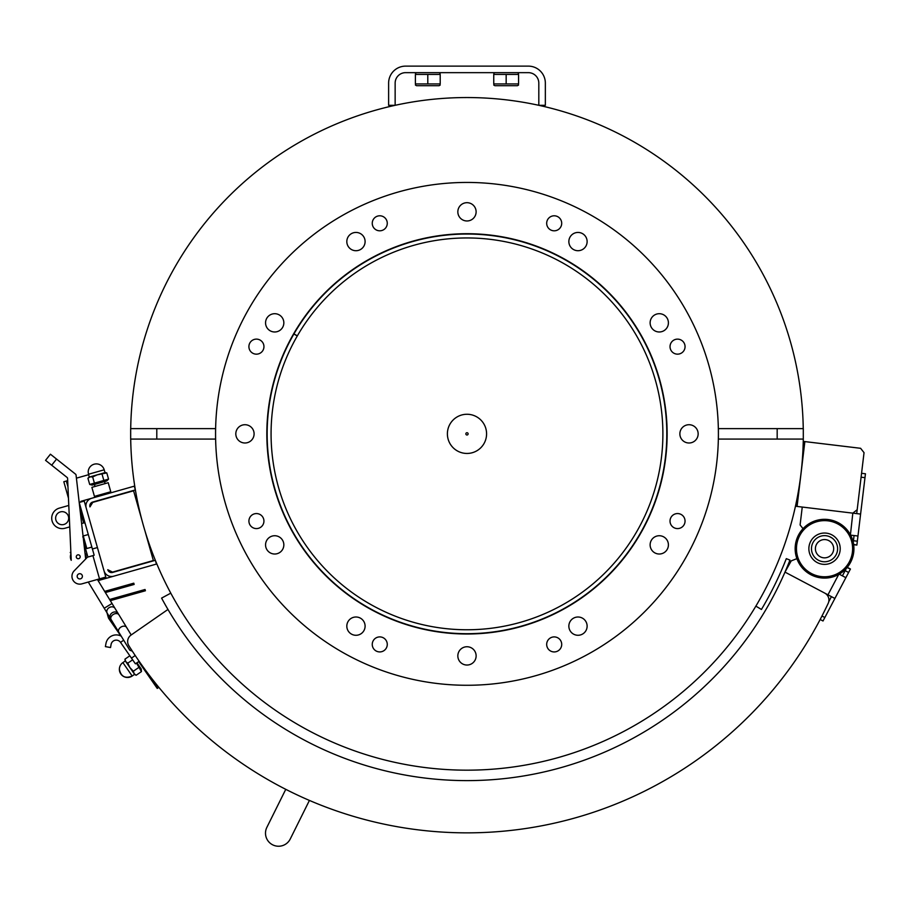 <?xml version="1.0" encoding="UTF-8"?>
<svg xmlns="http://www.w3.org/2000/svg" width="911" height="911" viewBox="0 0 911 911"><rect width="100%" height="100%" fill="white"/><g stroke="black" fill="none" stroke-linecap="round" stroke-linejoin="round"><path stroke-width="1.37" d="M153.299 680.449L156.088 684.468L155.018 685.22L138.643 661.602L136.923 662.798L141.239 669.016L141.456 671.589L136.491 663.094M125.103 660.657L124.978 659.143L125.752 661.591L124.978 659.143L129.829 655.783M127.779 663.174L129.943 667.638L125.752 661.591L127.779 663.174L132.63 659.815M134.782 674.607L136.16 675.256L134.133 673.673L136.16 675.256L141.456 671.589M129.943 667.638L133.359 671.225L134.133 673.673L129.943 667.638M138.654 667.558L133.359 671.225M125.297 660.93L122.883 662.604A8.165 8.165 0 0 0 123.748 676.543A8.165 8.165 0 0 0 132.186 676.019L122.883 662.604A8.165 8.165 0 0 0 119.364 669.312C120.969 676.645 125.251 678.877 132.186 676.019L134.6 674.345M83.448 539.437L85.19 545.587M82.73 536.921L83.265 535.953L88.299 534.529M130.706 428.637A336.307 336.307 0 0 1 538.811 105.312A336.307 336.307 0 0 1 803.251 428.637L718.403 428.637L718.403 439.079L803.297 439.079A336.307 336.307 0 0 1 466.979 770.171A336.307 336.307 0 0 1 130.706 439.079M755.834 606.111L761.437 609.459A342.843 342.843 0 0 0 786.307 558.659L789.951 560.083A346.761 346.761 0 0 1 161.589 598.106L170.79 593.152M167.966 609.448L131.025 635.081A7.835 7.835 0 0 0 128.85 645.683A399.007 399.007 0 0 0 828.19 603.355A7.835 7.835 0 0 0 824.751 593.107L784.986 572.108L791.226 560.88L796.886 558.648M109.502 616.906L109.571 617.157A2.608 2.608 0 0 0 109.935 617.931L111.484 620.163M158.32 687.691L157.25 688.431L158.32 687.691L156.088 684.468M155.018 685.22L157.25 688.431M141.285 590.567L141.638 591.82L145.407 590.761L145.054 589.497L109.605 599.495L105.369 592.549L134.133 584.441L133.78 583.177L130.011 584.247L130.364 585.5M141.638 591.82L110.311 600.656L112.03 603.481L104.218 608.241L107.008 612.807A4.566 3.746 -31.3 0 0 107.122 613.001M145.054 589.497L145.407 590.761M104.549 577.437L104.902 578.69L98.103 580.614L104.663 591.387L130.011 584.247M120.867 635.98L108.864 618.683A3.917 3.917 0 0 1 108.307 617.51L106.974 612.761M123.68 640.194L120.537 642.38A5.227 5.227 0 0 0 111.096 644.419A5.227 5.227 0 0 1 120.537 642.38L135.42 663.834L139.132 661.272L135.42 663.834M138.643 661.602L136.923 662.798M132.346 651.171L129.749 650.147L111.108 619.56A4.566 3.234 148.7 0 1 113.34 614.424A4.566 3.234 148.7 0 1 118.92 614.8L118.157 613.547A4.566 3.746 148.7 0 0 112.304 612.727A4.566 3.746 148.7 0 0 110.356 618.307L111.108 619.56M118.794 632.177A4.566 3.234 148.7 0 1 119.261 628.647A4.566 3.234 148.7 0 1 123.167 626.221A4.566 3.234 148.7 0 1 126.606 627.417L115.048 608.434A4.566 3.746 148.7 0 0 109.195 607.614A4.566 3.746 148.7 0 0 107.236 613.194L110.356 618.307M70.933 553.581L70.249 552.465L70.864 552.1M111.096 644.419L110.538 647.539L105.391 646.616L105.961 643.496A10.454 10.454 0 0 1 121.231 636.174M847.264 567.337L850.43 569.011L847.071 567.576M798.856 534.427A29.391 29.391 0 0 0 825.013 578.086A29.391 29.391 0 0 0 849.758 533.607A29.391 29.391 0 0 0 798.856 534.427M839.885 523.643L838.826 523.028M839.213 574.169A19.928 13.506 151.2 0 1 838.701 574.454L827.962 594.815L834.886 598.47L845.863 577.676L839.213 574.169M829.693 536.704L832.028 538.002L829.693 536.704M800.006 535.053A28.082 28.082 0 0 1 848.631 534.279A28.082 28.082 0 0 1 824.99 576.777A28.082 28.082 0 0 1 800.006 535.053M810.847 541.088A15.669 15.669 0 0 1 837.983 540.656A15.669 15.669 0 0 1 824.797 564.376A15.669 15.669 0 0 1 810.847 541.088M813.124 542.352A13.061 13.061 0 0 1 835.751 541.999A13.061 13.061 0 0 1 824.751 561.768A13.061 13.061 0 0 1 813.124 542.352M825.184 557.828A9.144 9.144 0 0 1 816.324 544.698A9.144 9.144 0 0 1 832.119 543.594A9.144 9.144 0 0 1 825.184 557.828M846.296 568.464L842.402 575.843M845.146 570.65L848.608 572.484L850.43 569.011M825.207 593.357L827.962 594.815M828.748 601.704L831.424 596.637M848.608 572.484L845.863 577.676M820.173 619.491L823.009 620.995L824.831 617.533L821.973 616.018M834.886 598.47L824.831 617.533M130.672 439.079L215.565 439.079L215.565 428.637L130.672 428.637L130.672 439.079M803.297 439.079L803.297 428.637M853.607 544.402L856.875 545.085L857.342 541.202L853.448 540.735L853.254 542.421M850.601 535.133L857.968 536.01L860.599 514.077L852.821 513.144L850.43 534.803M853.653 544.698L856.875 545.085L853.653 544.698M803.035 528.687L800.097 524.952L802.249 507.063M861.089 477.193L864.983 477.66L865.45 473.766L861.555 473.299M81.09 501.95L80.908 501.323L134.304 486.167L135.375 489.936L92.66 502.063A3.917 3.917 0 0 0 89.961 506.903L92.751 502.382L133.587 490.79L142.15 520.978M144.803 530.327L153.367 560.527L112.531 572.108L107.783 569.728A3.917 3.917 0 0 0 112.622 572.427L155.348 560.299L156.419 564.068L106.154 578.337L104.013 570.798L105.801 577.073L97.397 579.464L115.048 608.434M91.59 498.294A7.835 7.835 0 0 0 86.192 507.974L84.404 501.688M104.902 578.69L106.154 578.337L104.902 578.69M63.816 481.737L68.462 498.146L63.816 481.737L67.687 480.644M70.739 554.514L70.944 553.899A7.835 7.835 0 0 0 71.229 560.299L67.585 478.412A1.31 1.31 0 0 0 67.095 477.455L51.688 465.214L56.562 459.076L75.567 474.175A1.31 1.31 0 0 1 76.057 475.052L76.41 478.161L88.629 474.699M105.072 483.604L104.503 481.6L105.198 483.57L94.892 486.497M106.097 574.272L105.084 574.568M104.218 608.241L88.276 582.049L81.922 583.849A7.835 7.835 0 0 1 74.167 570.855L87.456 557.168L94.118 555.277M65.011 528.232L69.748 526.888L65.011 528.232A10.454 10.454 0 0 1 52.109 521.035A10.454 10.454 0 0 1 59.306 508.133L68.792 505.446M92.398 548.98L97.42 547.545L104.013 570.798L84.233 501.061L79.2 502.485L76.057 475.052L79.2 502.485L94.129 555.072M85.782 558.887A7.835 7.835 0 0 0 84.974 552.783L81.614 523.529L84.541 522.698L85.361 524.167M92.922 555.619L99.515 578.861L81.922 583.849M82.297 575.604A2.608 2.608 0 0 1 79.155 578.849A2.608 2.608 0 0 1 77.913 574.488A2.608 2.608 0 0 1 82.297 575.604M55.878 519.965A6.525 6.525 0 0 1 63.759 511.857A6.525 6.525 0 0 1 66.845 522.732A6.525 6.525 0 0 1 55.878 519.965M86.135 503.92L85.122 504.204M102.897 495.083L99.128 496.153M91.874 487.351L108.215 482.716L110.778 491.758L94.448 496.393L91.874 487.351M94.983 486.337L94.448 484.447M108.557 479.106L106.758 480.951L92.193 485.096L89.699 484.458L108.557 479.106L106.792 472.911L97.158 474.859L92.649 476.92L90.087 476.863L87.934 478.264L89.699 484.458M87.934 478.264L88.993 477.17L105.323 472.536L106.792 472.911M94.414 483.126L92.649 476.92M103.843 480.45L102.078 474.244M90.087 476.863L89.301 477.079L88.504 474.255L104.207 469.803L105.016 472.627L104.23 472.855M88.196 472.023A8.165 8.165 0 0 1 104.207 469.803A8.165 8.165 0 0 0 88.196 472.023L88.504 474.255M104.013 570.798A7.835 7.835 0 0 0 113.693 576.196M864.983 477.66L860.599 514.077M857.968 536.01L857.342 541.202M854.074 535.543L853.448 540.735M856.716 513.61L857.183 509.716L852.821 513.144L795.77 506.277L796.237 502.382L797.535 502.542M804.39 445.49L803.092 445.331L803.559 441.436L860.622 448.303L864.038 452.665L857.183 509.716M804.857 441.596L797.068 506.436M272.742 844.873A13.061 13.061 0 0 0 290.256 838.985L290.256 838.985A13.061 13.061 0 0 1 272.742 844.873A13.061 13.061 0 0 1 266.866 827.359L285.769 789.336M67.585 478.412A1.31 1.31 0 0 0 67.095 477.455A1.31 1.31 0 0 1 67.585 478.412A1.31 1.31 0 0 0 67.095 477.455M75.567 474.175L50.424 454.202L45.55 460.34L51.688 465.214M79.2 502.485L85.691 558.99M79.769 557.999A1.959 1.959 0 0 1 76.41 557.498A1.959 1.959 0 0 1 78.528 554.845A1.959 1.959 0 0 1 79.769 557.999M254.476 513.827A7.504 7.504 0 0 1 263.678 523.016A7.504 7.504 0 0 1 251.117 526.387A7.504 7.504 0 0 1 254.476 513.827M592.685 216.123A251.413 251.413 0 0 1 592.685 651.593A251.413 251.413 0 0 1 215.565 433.864A251.413 251.413 0 0 1 592.685 216.123M373.259 640.661A7.504 7.504 0 0 1 386.264 640.661A7.504 7.504 0 0 1 379.762 651.923A7.504 7.504 0 0 1 373.259 640.661M546.942 646.366A7.504 7.504 0 0 1 556.143 637.165A7.504 7.504 0 0 1 559.513 649.725A7.504 7.504 0 0 1 546.942 646.366M673.787 527.583A7.504 7.504 0 0 1 673.787 514.567A7.504 7.504 0 0 1 685.049 521.081A7.504 7.504 0 0 1 673.787 527.583M679.481 353.901A7.504 7.504 0 0 1 670.291 344.7A7.504 7.504 0 0 1 682.851 341.329A7.504 7.504 0 0 1 679.481 353.901M560.698 227.055A7.504 7.504 0 0 1 547.693 227.055A7.504 7.504 0 0 1 554.195 215.793A7.504 7.504 0 0 1 560.698 227.055M387.016 221.362A7.504 7.504 0 0 1 377.826 230.551A7.504 7.504 0 0 1 374.455 217.991A7.504 7.504 0 0 1 387.016 221.362M260.182 340.133A7.504 7.504 0 0 1 260.182 353.149A7.504 7.504 0 0 1 248.908 346.647A7.504 7.504 0 0 1 260.182 340.133M360.54 233.66A9.144 9.144 0 0 1 360.54 249.489A9.144 9.144 0 0 1 346.818 241.574A9.144 9.144 0 0 1 360.54 233.66M471.556 203.916A9.144 9.144 0 0 1 471.556 219.745A9.144 9.144 0 0 1 457.834 211.83A9.144 9.144 0 0 1 471.556 203.916M582.562 233.66A9.144 9.144 0 0 1 582.562 249.489A9.144 9.144 0 0 1 568.851 241.574A9.144 9.144 0 0 1 582.562 233.66M663.834 314.921A9.144 9.144 0 0 1 663.834 330.761A9.144 9.144 0 0 1 650.124 322.847A9.144 9.144 0 0 1 663.834 314.921M693.578 425.938A9.144 9.144 0 0 1 693.578 441.778A9.144 9.144 0 0 1 679.868 433.864A9.144 9.144 0 0 1 693.578 425.938M663.834 536.955A9.144 9.144 0 0 1 663.834 552.795A9.144 9.144 0 0 1 650.124 544.869A9.144 9.144 0 0 1 663.834 536.955M582.562 618.227A9.144 9.144 0 0 1 582.562 634.056A9.144 9.144 0 0 1 568.851 626.142A9.144 9.144 0 0 1 582.562 618.227M471.556 647.972A9.144 9.144 0 0 1 471.556 663.812A9.144 9.144 0 0 1 457.834 655.886A9.144 9.144 0 0 1 471.556 647.972M360.54 618.227A9.144 9.144 0 0 1 360.54 634.056A9.144 9.144 0 0 1 346.818 626.142A9.144 9.144 0 0 1 360.54 618.227M279.267 536.955A9.144 9.144 0 0 1 279.267 552.795A9.144 9.144 0 0 1 265.556 544.869A9.144 9.144 0 0 1 279.267 536.955M249.523 425.938A9.144 9.144 0 0 1 249.523 441.778A9.144 9.144 0 0 1 235.812 433.864A9.144 9.144 0 0 1 249.523 425.938M279.267 314.921A9.144 9.144 0 0 1 279.267 330.761A9.144 9.144 0 0 1 265.556 322.847A9.144 9.144 0 0 1 279.267 314.921M567.063 260.523A200.158 200.158 0 0 1 567.063 607.193A200.158 200.158 0 0 1 266.832 433.864A200.158 200.158 0 0 1 567.063 260.523M297.282 335.965A195.911 195.911 0 0 1 297.35 335.852A195.911 195.911 0 0 0 297.282 335.965L293.889 334.007A199.828 199.828 0 0 0 467.001 633.692A199.828 199.828 0 0 0 640.046 333.961A199.828 199.828 0 0 0 293.957 333.893L297.35 335.852A195.911 195.911 0 0 1 636.652 335.92A195.911 195.911 0 0 1 467.001 629.763A195.911 195.911 0 0 1 297.282 335.965M506.163 74.44L493.751 74.44L493.751 83.926L518.575 83.926L518.575 74.44L506.163 74.44L506.163 83.926M405.6 66.127L528.369 66.127A16.979 16.979 0 0 1 545.347 83.106L545.347 105.312L538.811 105.312L538.811 83.106A10.454 10.454 0 0 0 528.369 72.652L405.6 72.652A10.454 10.454 0 0 0 395.146 83.106L395.146 105.312L388.621 105.312L388.621 83.106A16.979 16.979 0 0 1 405.6 66.127M427.794 74.44L415.393 74.44L415.393 83.926L440.207 83.926L440.207 74.44L427.794 74.44L427.794 83.926M518.575 85.042L517.391 85.714L494.935 85.714L493.751 85.042M440.207 85.042L439.034 85.714L416.566 85.714L415.393 85.042M465.851 433.864A1.127 1.127 0 0 0 467.548 434.843A1.127 1.127 0 0 0 467.548 432.884A1.127 1.127 0 0 0 465.851 433.864M120.127 672.751L122.211 675.506M125.479 677.215L128.929 677.351M85.862 547.978L86.83 548.513L83.265 535.953M114.923 608.252A4.566 3.746 -31.3 0 0 114.809 608.058L112.03 603.481M135.215 655.51L131.457 658.118M156.794 439.079L156.794 428.637M777.174 428.637L777.174 439.079M103.649 579.043L103.285 577.79M66.321 481.031L67.961 486.793M83.812 542.649L87.9 557.042M83.653 522.948L80.122 510.524M466.979 453.45A19.586 19.586 0 0 0 486.576 433.864A19.586 19.586 0 0 0 466.979 414.266A19.586 19.586 0 0 0 447.392 433.864A19.586 19.586 0 0 0 466.979 453.45M86.83 548.513L91.863 547.09M126.606 627.417L131.207 634.967M110.072 493.045L110.778 491.758L110.072 493.045M95.723 497.121L94.448 496.393M309.421 800.427L290.256 838.985L309.421 800.427M494.935 72.652L493.751 73.335M517.391 72.652L518.575 73.335M416.566 72.652L415.393 73.335M439.034 72.652L440.207 73.335M119.364 669.312A8.165 8.165 0 0 0 132.186 676.019"/></g></svg>
